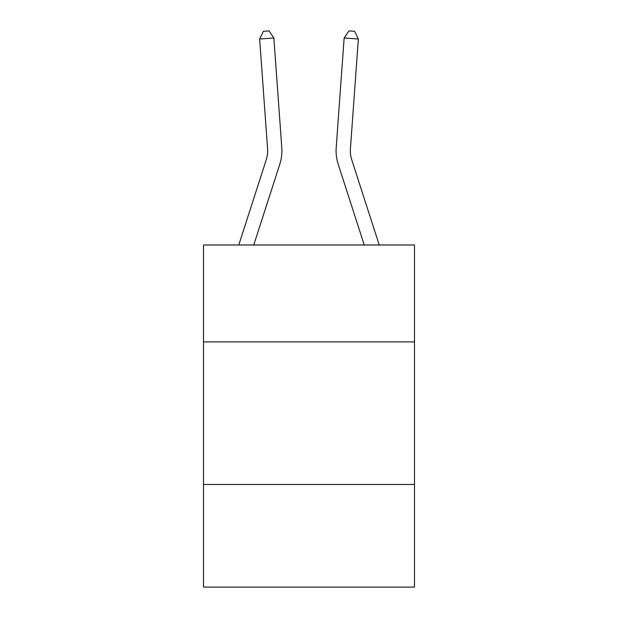 <?xml version="1.0" encoding="UTF-8"?>
<svg xmlns="http://www.w3.org/2000/svg" width="618" height="618" viewBox="0 0 618 618"><rect width="100%" height="100%" fill="white"/><g stroke="black" fill="none" stroke-linecap="round" stroke-linejoin="round"><path stroke-width="0.93" d="M414.485 341.916L414.485 244.983L203.515 244.983L203.515 341.916L414.485 341.916L414.485 587.1L203.515 587.1L203.515 341.916M414.485 484.466L203.515 484.466M281.808 147.818L273.859 37.984L281.808 147.818A42.766 42.766 145.5 0 1 279.854 164.025L253.759 244.983M238.78 244.983L266.288 159.653A28.513 28.513 -25.3 0 0 267.586 148.845L259.645 39.011L263.376 31.309L269.062 30.9L273.859 37.984L259.645 39.011M266.288 159.653A28.513 28.513 -34.5 0 0 267.586 148.845M379.22 244.983L351.712 159.653A28.513 28.513 34.5 0 1 350.414 148.845L358.355 39.011L344.141 37.984L336.192 147.818A42.766 42.766 -145.5 0 0 338.146 164.025L364.241 244.983M344.141 37.984L348.938 30.9L354.624 31.309L358.355 39.011"/></g></svg>
